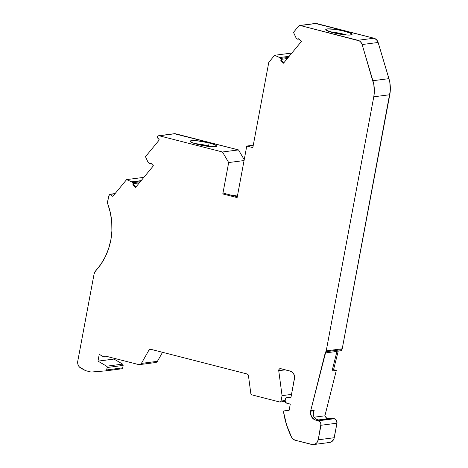 <?xml version="1.0" encoding="UTF-8"?>
<svg xmlns="http://www.w3.org/2000/svg" width="468" height="468" viewBox="0 0 468 468"><rect width="100%" height="100%" fill="white"/><g stroke="black" fill="none" stroke-linecap="round" stroke-linejoin="round"><path stroke-width="0.7" d="M141.172 180.63L131.672 181.865L141.172 180.63L131.672 181.865L126.612 179.601L113.069 196.045A0.62 0.562 82.6 0 1 112.273 196.074L113.139 195.963L112.273 196.074L110.594 194.372L109.799 194.401L109.032 195.337L107.564 201.936L107.716 203.75A62.25 56.142 82.6 0 1 110.822 240.061A62.25 56.142 82.6 0 1 95.595 270.931L100.912 264.262L105.277 256.786L108.605 248.66L110.822 240.061L111.893 230.946L111.723 221.721L110.325 212.589L107.716 203.75A3.112 2.808 82.6 0 1 107.564 201.936L108.64 196.186L109.799 194.401L114.906 193.816M313.168 413.964L314.092 417.146L313.168 413.964L313.929 410.769L310.6 411.196A7.47 6.739 82.6 0 1 310.705 410.723L314.174 410.272L313.929 410.769L310.6 411.196A7.47 6.739 82.6 0 1 310.705 410.723L314.174 410.272L313.168 414.268M139.534 364.619L155.54 362.542A3.071 2.773 -97.4 0 0 157.418 361.325L141.412 363.402A3.071 2.773 82.6 0 1 139.534 364.619A3.071 2.773 82.6 0 1 138.581 364.56L105.282 356.025A1.246 1.123 82.6 0 1 105.277 356.084L105.277 356.084A1.246 1.123 82.6 0 1 103.668 356.897L99.251 354.323L104.165 357.043L105.277 356.084A1.246 1.123 82.6 0 1 103.668 356.897L99.251 354.323L97.976 361.144L99.251 354.323L97.976 361.144L113.981 359.067L97.976 361.144L106.64 366.192L107.149 367.503L123.148 365.426L122.645 364.116L106.64 366.192L97.976 361.144L113.981 359.067L122.645 364.116L106.64 366.192L107.149 367.503L123.148 365.426L122.698 367.848L106.692 369.925L107.149 367.503L123.148 365.426L122.698 367.848L106.692 369.925A1.252 1.129 82.6 0 1 105.698 370.884L91.874 371.984A6.224 5.616 82.6 0 1 90.189 371.838L85.539 370.644L90.189 371.838A6.224 5.616 82.6 0 0 91.874 371.984L105.698 370.884L106.569 370.287L107.149 367.503L106.64 366.192L97.976 361.144M327.068 28.94A13.385 1.96 -169.4 0 1 344.653 31.233A13.385 1.96 -169.4 0 1 350.76 35.012A13.385 1.96 -169.4 0 1 333.181 32.719A13.385 1.96 -169.4 0 1 327.068 28.94L326.775 30.519L327.068 28.94A13.385 1.96 -169.4 0 1 342.032 30.607A13.385 1.96 -169.4 0 1 352.071 34.439A13.385 1.96 -169.4 0 1 350.76 35.012A13.385 1.96 -169.4 0 1 335.796 33.339A13.385 1.96 -169.4 0 1 325.757 29.513A13.385 1.96 -169.4 0 1 327.068 28.94L334.597 29.303L342.231 30.654L350.263 33.041L352.053 34.497L349.415 35.1L345.577 34.913L335.603 33.298L326.483 30.356L325.775 29.455L327.068 28.94L326.775 30.519M209.137 142.904A13.385 1.96 -169.4 0 1 216.555 146.11A13.385 1.96 -169.4 0 1 197.666 144.396A13.385 1.96 -169.4 0 1 190.248 141.19A13.385 1.96 -169.4 0 1 209.137 142.904L196.741 140.71L192.904 140.529L190.265 141.131L192.055 142.582L197.666 144.396L210.068 146.589L215.245 146.683L216.14 146.484L216.438 145.759L214.754 144.717L209.137 142.904A13.385 1.96 -169.4 0 1 215.245 146.683A13.385 1.96 -169.4 0 1 197.666 144.396A13.385 1.96 -169.4 0 1 191.558 140.616A13.385 1.96 -169.4 0 1 209.137 142.904L208.57 145.934L194.986 143.641A13.385 1.96 10.6 0 1 208.57 145.934L209.137 142.904L208.57 145.934A13.385 1.96 10.6 0 0 194.986 143.641M211.255 146.683A13.385 1.96 10.6 0 0 208.57 145.934L211.255 146.683A13.385 1.96 10.6 0 0 208.57 145.934M158.658 135.743A1.866 1.685 82.6 0 1 159.237 135.778L175.243 133.702A1.866 1.685 -97.4 0 0 174.663 133.667L158.658 135.743A1.866 1.685 82.6 0 0 157.634 136.323L157.289 137.674L158.974 139.37A0.62 0.562 82.6 0 1 159.021 140.254L145.478 156.692L147.976 162.074A0.62 0.562 82.6 0 0 148.099 162.256L149.011 163.174A1.246 1.123 82.6 0 0 150.351 163.338L149.31 163.396L148.099 162.256A0.62 0.562 82.6 0 1 147.976 162.074L145.478 156.692L147.976 162.074A0.62 0.562 82.6 0 0 148.099 162.256L149.011 163.174A1.246 1.123 82.6 0 0 150.351 163.338L150.942 163.262M286.463 397.736A1.246 1.123 82.6 0 1 286.556 397.73L286.474 397.736A1.246 1.123 82.6 0 0 285.521 398.689L285.117 400.86L286.428 403.1L290.283 404.089L289.037 410.746L283.807 410.933L289.13 410.243L283.807 410.933L283.579 412.144A77.951 70.299 82.6 0 0 291.517 437.1L286.597 424.967L283.579 412.144L283.807 410.933L289.13 410.243M114.128 358.295L113.981 359.067L114.128 358.295L113.981 359.067L122.645 364.116L123.148 365.426L122.645 364.116L106.64 366.192M133.269 182.66L140.248 181.754M141.014 180.823L132.538 181.923L141.014 180.823L132.538 181.923L133.427 182.818L132.76 182.906L131.847 181.988L141.038 180.794M289.183 56.306L279.688 57.535L289.183 56.306L279.688 57.535L280.771 58.576A1.246 1.123 82.6 0 1 281.046 60.039L280.841 60.512L283.503 63.203L301.433 41.436L298.771 38.745L298.362 39.014A1.246 1.123 82.6 0 1 297.022 38.844L295.987 37.744L293.489 32.368L298.683 26.062A1.866 1.685 82.6 0 1 300.286 25.524L316.286 23.447A1.866 1.685 -97.4 0 0 315.707 23.412L299.701 25.488M279.864 57.658L274.622 55.277L279.864 57.658L280.531 57.57L281.438 58.488L280.531 57.57L279.864 57.658L280.771 58.576L281.438 58.488L280.531 57.57L279.864 57.658L280.771 58.576L281.438 58.488L281.713 59.957A1.246 1.123 -97.4 0 0 281.438 58.488A1.246 1.123 -97.4 0 1 281.713 59.957L281.508 60.425L281.713 59.957L281.046 60.039L281.713 59.957L281.508 60.425L283.848 62.788L281.508 60.425L280.841 60.512L281.508 60.425L283.848 62.788M281.28 58.336L288.259 57.429M133.795 183.596L139.324 182.877M279.688 57.535L274.622 55.277L290.628 53.2L291.441 53.563M287.334 58.553L281.806 59.266M346.765 35.012L339.113 33.152L330.496 31.964A13.385 1.96 10.6 0 1 346.765 35.012A13.385 1.96 10.6 0 0 330.496 31.964M317.655 420.024A3.732 3.37 82.6 0 1 318.819 420.094L332.69 418.293L334.339 418.72L318.334 420.796L315.853 420.159A7.47 6.739 82.6 0 1 310.6 411.196A7.47 6.739 82.6 0 1 310.705 410.723L325.219 352.948L336.954 351.421A3.112 2.808 -97.4 0 1 337.013 351.234L341.277 350.678A3.112 2.808 -97.4 0 1 341.839 349.643A1.866 1.685 -97.4 0 0 342.231 348.795L326.225 350.865A1.866 1.685 82.6 0 1 325.833 351.72L341.839 349.643A3.112 2.808 -97.4 0 0 341.277 350.678L337.013 351.234A3.112 2.808 -97.4 0 0 336.954 351.421L325.219 352.948A3.112 2.808 82.6 0 1 325.833 351.72L341.839 349.643A1.866 1.685 -97.4 0 0 342.231 348.795L341.839 349.643A3.112 2.808 -97.4 0 0 341.277 350.678L337.013 351.234A3.112 2.808 -97.4 0 0 336.954 351.421L332.052 370.937L336.322 370.381L324.909 415.806A10.583 9.541 -97.4 0 0 327.132 418.79L324.909 415.806A10.583 9.541 -97.4 0 0 327.132 418.79M330.531 418.532L331.59 418.216L334.339 418.72L318.334 420.796A3.732 3.37 82.6 0 1 320.96 425.272L336.966 423.195A3.732 3.37 -97.4 0 0 334.339 418.72L318.334 420.796L315.853 420.159L317.988 419.878L315.836 418.883L314.092 417.146L313.338 415.502L313.186 413.554L313.929 410.769L310.6 411.196L310.459 412.647L311.577 416.83L314.59 419.685L315.853 420.159L318.819 420.094L332.69 418.293A3.732 3.37 -97.4 0 0 331.525 418.222L318.24 419.948M285.176 400.532L281.034 401.07L285.176 400.532L281.034 401.07L282.052 395.635L278.741 370.697L285.357 369.843L278.741 370.697A1.866 1.685 82.6 0 1 280.747 368.661L290.113 371.06A6.224 5.616 82.6 0 1 294.489 378.524L290.926 397.572L286.556 397.73L291.002 397.151L286.2 397.812L285.65 398.315L285.117 400.86L285.357 402.269L286.428 403.1L290.283 404.089L289.037 410.746L283.807 410.933L283.579 412.144A77.951 70.299 82.6 0 0 291.517 437.1A6.224 5.616 82.6 0 0 295.29 440.259L311.6 444.442A6.224 5.616 82.6 0 0 313.537 444.559A6.224 5.616 82.6 0 0 318.24 439.797L320.96 425.272L336.966 423.195L334.246 437.726L318.24 439.797L320.96 425.272L336.966 423.195L333.918 438.879L331.835 441.593L329.519 442.488A6.224 5.616 -97.4 0 0 334.246 437.726L318.24 439.797L316.684 442.927L314.853 444.208L312.694 444.6L295.29 440.259L293.103 439.124L291.517 437.1A6.224 5.616 82.6 0 0 295.29 440.259L311.6 444.442A6.224 5.616 82.6 0 0 318.24 439.797L320.972 423.821L319.55 421.393L315.853 420.159L317.719 420.012M113.139 195.963L112.273 196.074L110.594 194.372L109.799 194.401L108.64 196.186L107.564 201.936A3.112 2.808 82.6 0 0 107.716 203.75A62.25 56.142 82.6 0 1 110.822 240.061A62.25 56.142 82.6 0 1 95.595 270.931A6.224 5.616 82.6 0 0 94.074 274.02L77.764 361.185A6.224 5.616 82.6 0 0 80.929 368.176L85.539 370.644L79.373 366.959L78.255 365.256L77.694 363.256L77.764 361.185L94.074 274.02L95.595 270.931A6.224 5.616 82.6 0 0 94.074 274.02L77.764 361.185A6.224 5.616 82.6 0 0 80.929 368.176L85.539 370.644L90.189 371.838A6.224 5.616 82.6 0 0 91.874 371.984L105.698 370.884A1.252 1.129 82.6 0 0 106.692 369.925L107.149 367.503M332.333 369.837L333.561 369.673L332.333 369.837L333.561 369.673L338.235 351.076L333.561 369.673L336.322 370.381L332.052 370.937L336.954 351.421L325.219 352.948A3.112 2.808 82.6 0 1 325.833 351.72L310.705 410.723L314.174 410.272M135.831 187.118L133.497 184.755L133.696 184.281A1.246 1.123 -97.4 0 0 133.427 182.818L132.538 181.923L133.427 182.818L132.76 182.906A1.246 1.123 82.6 0 1 133.029 184.369L132.83 184.842L133.696 184.281L132.83 184.842L133.497 184.755L135.831 187.118L133.497 184.755L133.795 183.901L133.427 182.818L132.76 182.906L131.847 181.988A0.62 0.562 82.6 0 0 131.672 181.865A0.62 0.562 82.6 0 1 131.847 181.988A0.62 0.562 82.6 0 0 131.672 181.865L126.612 179.601L142.617 177.524L143.43 177.893M150.684 163.396L151.018 163.25M237.288 196.747L225.126 193.635L222.803 193.933L225.126 193.635L237.288 196.747L225.126 193.635L222.803 193.933L237.124 197.607L246.771 146.057L253.282 145.209M274.622 55.277L268.784 62.367L252.831 147.607L246.771 146.057L237.124 197.607L246.771 146.057L252.831 147.607L268.784 62.367L274.622 55.277L290.628 53.2L274.622 55.277L268.784 62.367L252.831 147.607L246.771 146.057M237.621 194.969L232.777 195.595M298.695 39.066L299.029 38.926M315.414 23.482L373.926 38.218L357.921 40.295A6.224 5.616 82.6 0 1 362.127 44.542L378.126 42.471A6.224 5.616 -97.4 0 0 373.926 38.218L376.529 39.739L378.126 42.471L388.92 78.647L389.85 82.608L390.283 90.716L342.231 348.795L326.225 350.865L373.774 96.806L389.78 94.729L342.231 348.795L326.225 350.865L373.774 96.806L389.78 94.729L342.231 348.795M314.133 417.204L324.909 415.806L314.133 417.204L324.909 415.806L336.322 370.381L332.052 370.937L336.954 351.421M313.929 410.769L313.39 412.296M285.088 401.374L280.098 402.018A1.246 1.123 82.6 0 0 281.034 401.07L282.052 395.635L291.517 394.407L282.052 395.635L278.741 370.697A1.866 1.685 82.6 0 1 280.747 368.661L290.113 371.06A6.224 5.616 82.6 0 1 294.489 378.524L290.926 397.572L286.556 397.73A1.246 1.123 82.6 0 0 285.521 398.689L285.117 400.86L286.428 403.1L290.283 404.089L289.037 410.746L283.807 410.933M280.092 402.024A1.246 1.123 82.6 0 1 279.706 402L251.743 394.828A1.246 1.123 82.6 0 1 250.854 393.769L248.438 375.57L250.854 393.769L251.743 394.828A1.246 1.123 82.6 0 1 250.854 393.769L248.438 375.57L247.993 374.546L247.11 373.979A1.866 1.685 82.6 0 1 248.438 375.57A1.866 1.685 82.6 0 0 247.11 373.979L150.737 349.28L247.11 373.979L150.737 349.28L149.731 349.362L148.964 350.076A1.866 1.685 82.6 0 1 150.737 349.28A1.866 1.685 82.6 0 0 148.964 350.076L152.205 349.654L148.964 350.076L141.412 363.402L148.964 350.076L152.205 349.654M105.797 370.872L121.703 368.807A1.252 1.129 -97.4 0 0 122.698 367.848L121.703 368.807A1.252 1.129 -97.4 0 0 122.698 367.848L106.692 369.925M338.235 351.076L333.561 369.673L336.322 370.381L324.909 415.806M334.339 418.72L336.48 420.381L336.966 423.195A3.732 3.37 -97.4 0 0 334.339 418.72L332.69 418.293A3.732 3.37 -97.4 0 0 330.426 418.591M328.7 442.523L327.606 442.365A6.224 5.616 -97.4 0 0 334.246 437.726L318.24 439.797M162.531 352.299L157.418 361.325L162.531 352.299L157.418 361.325L156.172 362.378L154.586 362.484A3.071 2.773 -97.4 0 0 157.418 361.325L141.412 363.402L140.166 364.455L138.581 364.56L105.282 356.025A1.246 1.123 82.6 0 1 105.277 356.084L105.429 356.066M174.371 133.737L238.493 149.912L244.22 159.687L238.493 149.912L222.487 151.989L159.237 135.778L175.243 133.702L238.493 149.912L222.487 151.989L228.676 162.548L244.062 160.553L228.676 162.548L222.803 193.933L237.124 197.607L222.803 193.933L228.676 162.548L244.062 160.553M133.427 182.818A1.246 1.123 -97.4 0 1 133.696 184.281L132.83 184.842L135.492 187.533L153.416 165.766L150.754 163.075L150.351 163.338M149.918 163.502L150.585 163.414A1.246 1.123 -97.4 0 0 150.965 163.285A1.246 1.123 -97.4 0 1 150.24 163.402M281.438 58.488L280.771 58.576L281.128 59.266L280.841 60.512L283.503 63.203L301.433 41.436L298.771 38.745L297.326 39.066L296.115 37.926L293.489 32.368L298.683 26.062L300.286 25.524L359.307 40.868L360.524 41.81L362.127 44.542L372.914 80.724L388.92 78.647A31.128 28.068 82.6 0 1 389.78 94.729A31.128 28.068 82.6 0 0 388.92 78.647L378.126 42.471A6.224 5.616 -97.4 0 0 373.926 38.218L357.921 40.295A6.224 5.616 82.6 0 1 362.127 44.542L378.126 42.471L388.92 78.647L372.914 80.724A31.128 28.068 82.6 0 1 373.774 96.806L389.78 94.729M297.929 39.172L298.596 39.09A1.246 1.123 -97.4 0 0 298.976 38.955A1.246 1.123 -97.4 0 1 298.256 39.072M280.771 58.576A1.246 1.123 82.6 0 1 281.046 60.039L280.841 60.512L283.503 63.203L301.433 41.436L298.771 38.745L298.362 39.014A1.246 1.123 82.6 0 1 297.022 38.844L295.987 37.744L293.489 32.368L298.683 26.062A1.866 1.685 82.6 0 1 300.286 25.524L316.286 23.447L373.926 38.218L357.921 40.295L300.286 25.524L316.286 23.447A1.866 1.685 -97.4 0 0 315.157 23.593M317.988 419.878A7.47 6.739 -97.4 0 1 314.092 417.146A7.47 6.739 -97.4 0 0 317.988 419.878L318.819 420.094L332.69 418.293M126.612 179.601L142.617 177.524L126.612 179.601L113.069 196.045A0.62 0.562 82.6 0 1 112.273 196.074L113.069 196.045L126.612 179.601L131.672 181.865M132.83 184.842L135.492 187.533L153.416 165.766L150.754 163.075L153.416 165.766L135.492 187.533L132.83 184.842L133.497 184.755M159.021 140.254L145.478 156.692L159.021 140.254A0.62 0.562 82.6 0 0 159.149 139.967L158.974 139.37A0.62 0.562 82.6 0 1 159.021 140.254M175.243 133.702L238.493 149.912L222.487 151.989L159.237 135.778A1.866 1.685 82.6 0 0 157.634 136.323L157.289 137.674L158.974 139.37L157.102 137.241L158.365 135.808L175.243 133.702A1.866 1.685 -97.4 0 0 174.108 133.848M159.237 135.778L222.487 151.989L228.676 162.548L222.803 193.933M378.126 42.471L362.127 44.542L373.844 84.685L374.277 92.793L373.774 96.806A31.128 28.068 82.6 0 0 372.914 80.724L388.92 78.647M325.833 351.72A1.866 1.685 82.6 0 0 326.225 350.865L325.833 351.72L341.839 349.643M286.556 397.73L290.926 397.572L294.606 377.319L293.676 373.833L291.166 371.452L280.747 368.661L279.25 369.088L278.741 370.697L285.357 369.843M281.034 401.07L280.548 401.842L279.706 402L251.743 394.828L279.706 402A1.246 1.123 82.6 0 0 281.034 401.07L282.052 395.635L291.517 394.407M131.847 181.988L132.982 183.216L133.029 184.369L133.696 184.281M113.981 359.067L122.645 364.116M109.799 194.401L110.594 194.372L112.273 196.074M123.148 365.426L122.698 367.848M333.561 369.673L336.322 370.381M318.334 420.796A3.732 3.37 82.6 0 1 320.96 425.272M157.418 361.325L141.412 363.402A3.071 2.773 82.6 0 1 138.581 364.56L105.282 356.025A1.246 1.123 82.6 0 1 105.277 356.084M336.966 423.195L334.246 437.726M238.493 149.912L244.22 159.687M316.286 23.447L373.926 38.218M222.487 151.989L228.676 162.548M281.046 60.039L281.713 59.957M280.841 60.512L281.508 60.425M298.362 39.014L298.958 38.938M300.286 25.524L357.921 40.295M362.127 44.542L372.914 80.724M326.225 350.865L373.774 96.806M310.705 410.723L325.219 352.948M315.853 420.159A7.47 6.739 82.6 0 1 310.6 411.196M282.052 395.635L278.741 370.697M141.412 363.402L148.964 350.076M132.76 182.906A1.246 1.123 82.6 0 1 133.029 184.369M104.358 357.031L107.576 356.616M115.11 193.565L110.138 194.208M329.536 442.488L313.537 444.559M121.75 368.802L105.75 370.878"/></g></svg>
